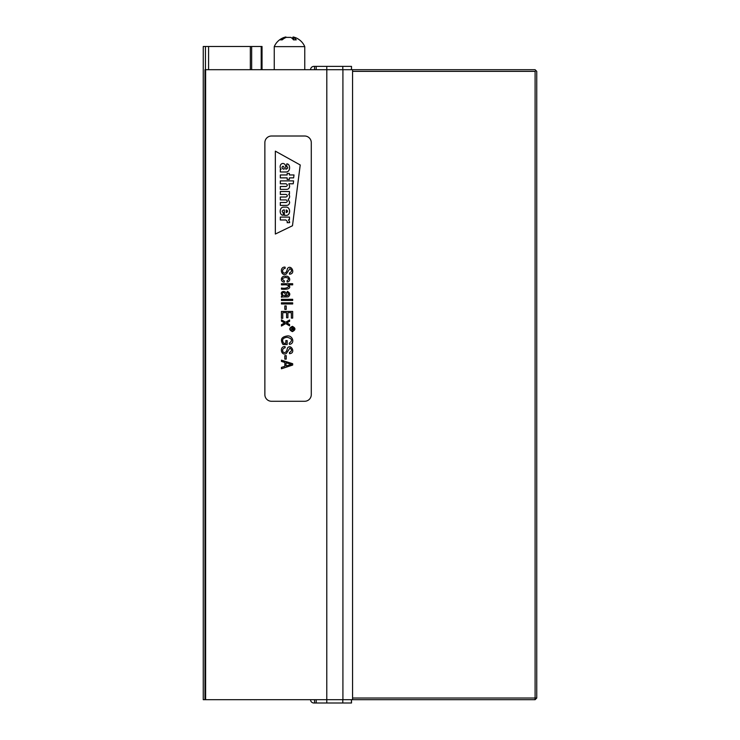 <?xml version="1.0" encoding="UTF-8"?>
<svg xmlns="http://www.w3.org/2000/svg" width="740" height="740" viewBox="0 0 740 740"><rect width="100%" height="100%" fill="white"/><g stroke="black" fill="none" stroke-linecap="round" stroke-linejoin="round"><path stroke-width="1.11" d="M351.445 699.688L351.445 703L316.202 703L316.202 699.688L352.573 699.688L352.573 69.699L204.962 69.699L204.962 699.688L205.618 699.688L205.618 69.699M316.202 703L314.546 703L314.546 699.688L316.202 699.688L205.618 699.688M310.56 699.688A3.312 3.312 0 0 0 313.88 703L314.546 703L314.546 699.688M342.805 703L342.805 699.688L326.784 699.688L326.812 69.699L342.805 69.699L342.805 66.387L314.546 66.387L314.546 69.699L316.202 69.699L316.202 66.387M205.452 69.699L205.452 46.49L203.25 46.49L203.25 699.688L204.962 699.688M250.333 69.699L250.333 46.49L262.034 46.49L262.034 69.699M205.452 46.49L250.333 46.49M251.665 69.699L251.665 46.49M261.202 69.699L261.202 46.49M352.573 698.024L535.094 698.024L535.094 71.364L352.573 71.364M535.917 70.531L536.75 71.364L536.75 698.024L535.094 699.688L352.573 699.688L352.573 69.699L535.094 69.699L535.917 70.531L535.094 71.364M536.75 698.024L535.094 698.024L535.094 699.688M293.077 39.34L293.41 37.009A16.576 16.576 0 0 1 304.76 46.629L274.253 46.629L274.253 69.699M293.077 37L293.614 37.398A16.493 9.019 -90 0 1 296.259 39.858L293.484 39.858A16.493 9.019 90 0 0 290.839 37.398L286.25 37.398A16.493 13.81 -90 0 0 282.208 39.858L280.395 39.858A16.493 13.81 90 0 1 284.438 37.398C286.01 36.834 286.334 36.834 285.4 37.398M274.253 46.629A16.576 16.576 0 0 1 285.603 37.009L285.936 37.518M293.077 37.518A16.493 13.81 90 0 0 292.762 37.398L292.762 38.98M304.649 136.012A6.632 6.632 0 0 1 311.281 142.644L311.281 394.642A6.632 6.632 0 0 1 304.649 401.274L271.497 401.274A6.632 6.632 0 0 1 264.864 394.642L264.864 142.644A6.632 6.632 0 0 1 271.497 136.012L304.649 136.012M275.345 234.034L275.345 151.145L300.218 164.965L292.476 225.746L275.345 234.034L275.345 151.145L300.218 164.965L292.476 225.746L275.345 234.034M283.235 215.21C279.202 215.664 278.925 206.821 283.864 207.117L285.918 207.117C290.811 206.682 290.811 215.886 285.918 215.358L284.364 215.358L284.364 209.947L283.587 209.947C281.894 210.863 281.783 211.742 283.235 212.584L283.235 215.21C279.202 215.664 278.925 206.821 283.864 207.117L285.918 207.117C290.811 206.682 290.811 215.886 285.918 215.358L284.364 215.358L284.364 209.947L283.587 209.947C281.894 210.863 281.783 211.742 283.235 212.584L283.235 215.21M288.23 199.43C289.95 197.58 290.089 195.841 288.637 194.232L289.46 194.065L289.46 191.521L280.321 191.521L280.321 194.417L286.029 194.417C287.777 195.332 287.777 196.192 286.029 197.006L280.321 197.006L280.321 199.911L286.139 199.911C287.777 200.845 287.74 201.706 286.029 202.501L280.321 202.501L280.321 205.396L286.214 205.396C288.35 205.442 289.488 204.36 289.645 202.149L288.23 199.43C289.95 197.58 290.089 195.841 288.637 194.232L289.46 194.065L289.46 191.521L280.321 191.521L280.321 194.417L286.029 194.417C287.777 195.332 287.777 196.192 286.029 197.006L280.321 197.006L280.321 199.911L286.139 199.911C287.777 200.845 287.74 201.706 286.029 202.501L280.321 202.501L280.321 205.396L286.214 205.396C288.35 205.442 289.488 204.36 289.645 202.149L288.23 199.43M289.645 186.073L288.822 183.788L293.225 183.788L293.595 180.893L280.321 180.893L280.321 183.788L286.029 183.788C287.777 184.732 287.777 185.629 286.029 186.489L280.321 186.489L280.321 189.385L286.214 189.385C288.35 189.431 289.488 188.33 289.645 186.073L288.822 183.788L293.225 183.788L293.595 180.893L280.321 180.893L280.321 183.788L286.029 183.788C287.777 184.732 287.777 185.629 286.029 186.489L280.321 186.489L280.321 189.385L286.214 189.385C288.35 189.431 289.488 188.33 289.645 186.073M281.135 169.256C280.062 169.294 278.999 163.725 282.985 163.447C284.752 163.716 285.677 164.909 285.751 167.018A26.871 26.871 0 0 1 285.733 169.136L286.195 169.146C288.008 168.258 288.193 167.397 286.732 166.546L286.732 163.91C290.506 163.596 290.857 172.198 285.918 171.985L280.321 171.976L280.321 169.432L281.135 169.256C280.062 169.294 278.999 163.725 282.985 163.447C284.752 163.716 285.677 164.909 285.751 167.018A26.871 26.871 0 0 1 285.733 169.136L286.195 169.146C288.008 168.258 288.193 167.397 286.732 166.546L286.732 163.91C290.506 163.596 290.857 172.198 285.918 171.985L280.321 171.976L280.321 169.432L281.135 169.256M287.166 174.964L287.166 173.41L289.368 173.41L289.368 174.964L294.002 174.964L293.632 177.868L289.368 177.868L289.368 179.459L287.166 179.459L287.166 177.868L280.321 177.868L280.321 174.964L287.166 174.964L287.166 173.41L289.368 173.41L289.368 174.964L294.002 174.964L293.632 177.868L289.368 177.868L289.368 179.459L287.166 179.459L287.166 177.868L280.321 177.868L280.321 174.964L287.166 174.964M288.471 219.835L289.46 219.632L289.46 217.079L280.321 217.079L280.321 219.983L285.825 219.983C287.259 221.112 287.693 222.009 287.111 222.675L289.571 222.675A2.784 2.784 0 0 0 289.645 222.019L288.471 219.835L289.46 219.632L289.46 217.079L280.321 217.079L280.321 219.983L285.825 219.983C287.259 221.112 287.693 222.009 287.111 222.675L289.571 222.675A2.784 2.784 0 0 0 289.645 222.019L288.471 219.835M284.16 169.136C284.502 168.026 284.142 167.046 283.059 166.204C281.607 167.055 281.69 168.036 283.318 169.136L284.16 169.136C284.502 168.026 284.142 167.046 283.059 166.204C281.607 167.055 281.69 168.036 283.318 169.136L284.16 169.136M286.232 212.602C287.98 211.733 287.98 210.845 286.232 209.947L286.232 212.602C287.98 211.733 287.98 210.845 286.232 209.947L286.232 212.602M292.356 331.261C295.297 329.744 295.297 328.227 292.356 326.701C289.414 328.227 289.414 329.744 292.356 331.261M292.365 331.631C288.914 329.855 288.914 328.098 292.365 326.34C295.787 328.088 295.787 329.855 292.365 331.631M281.44 361.435L281.44 360.158L292.679 363.71L292.679 365.042L281.44 368.779L281.44 367.392L284.845 366.337L284.845 362.424L281.44 361.435M286.056 365.967L291.495 364.339L286.056 362.785L286.056 365.967M284.817 359.122L284.817 355.644L286.214 355.644L286.214 359.122L284.817 359.122M289.433 352.499C292.032 351.111 292.18 349.641 289.886 348.096L286.315 353.498C280.95 356.421 279.119 346.107 285.085 346.598L285.187 347.754C282.736 348.411 282.051 349.881 283.133 352.147C285.27 353.276 286.704 351.925 287.425 348.087C290.931 343.212 296.278 353.322 289.534 353.664L289.433 352.499M285.844 343.314L285.844 340.604L287.166 340.604L287.166 344.535L283.013 344.535C280.035 339.743 281.367 336.894 287 336.006C292.494 334.841 295.5 343.425 289.516 344.378L289.173 343.258C292.855 340.539 292.161 338.532 287.092 337.255C282.625 337.903 281.514 339.919 283.753 343.314L285.844 343.314M281.44 321.179L281.44 319.81L285.668 322.233L289.59 319.985L289.59 321.373L286.769 322.871L289.59 324.49L289.59 325.868L285.76 323.574L281.44 326.053L281.44 324.666L284.641 322.927L281.44 321.179M281.44 318.32L281.44 311.438L292.679 311.438L292.679 318.108L291.366 318.108L291.366 312.65L287.906 312.65L287.906 317.765L286.584 317.765L286.584 312.65L282.763 312.65L282.763 318.32L281.44 318.32M284.817 309.403L284.817 305.916L286.214 305.916L286.214 309.403L284.817 309.403M281.44 303.964L281.44 302.836L292.679 302.836L292.679 303.964L281.44 303.964M281.44 300.459L281.44 299.321L292.679 299.321L292.679 300.459L281.44 300.459M281.44 296.102L282.449 295.88C278.018 290.524 287.777 289.654 286.611 295.796C289.155 295.094 289.312 293.974 287.083 292.457L287.296 291.32C290.173 292.874 290.543 294.696 288.397 296.777C286.824 297.175 281.949 296.685 281.44 297.276L281.44 296.102M282.68 292.716C281.875 294.668 282.828 295.695 285.529 295.796C285.298 293.281 284.345 292.254 282.68 292.716M281.44 284.854L281.44 283.716L292.679 283.716L292.679 284.854L288.665 284.854C292.624 289.636 284.484 289.479 281.44 289.155L281.44 288.017C284.724 288.582 287.101 288.11 288.591 286.611C288.221 283.92 283.216 285.113 281.44 284.854M286.981 280.867C289.396 279.054 288.914 277.916 285.548 277.445C281.968 278.129 281.598 279.295 284.447 280.95L284.234 282.088C279.581 281.82 281.061 275.317 285.52 276.279C289.673 275.289 291.588 281.478 287.194 282.005L286.981 280.867M289.433 273.032C292.032 271.636 292.18 270.174 289.886 268.629L286.315 274.022C280.95 276.945 279.119 266.631 285.085 267.121L285.187 268.287C282.736 268.944 282.051 270.405 283.133 272.671C285.27 273.809 286.704 272.459 287.425 268.62C290.94 263.736 296.278 273.856 289.534 274.189L289.433 273.032M292.161 329.466L290.848 330.114L292.106 329.069L292.106 328.403L290.848 328.033L293.817 328.033C294.03 329.457 293.549 330.031 292.374 329.753L292.161 329.466M293.475 328.403L292.485 328.403L292.975 329.596L293.475 328.403M310.56 69.699A3.312 3.312 0 0 1 313.88 66.387L314.546 66.387M351.445 69.699L351.5 66.387L342.805 66.387M342.916 699.688L342.916 69.699M326.784 703L326.784 699.688M208.578 69.699L208.578 46.49M284.438 38.258L284.438 37.398M293.614 39.858L293.614 37.398M326.784 66.387L326.784 69.699M351.5 703L351.5 699.688M304.76 46.629L304.76 69.699M351.5 66.387L351.5 69.699"/></g></svg>
